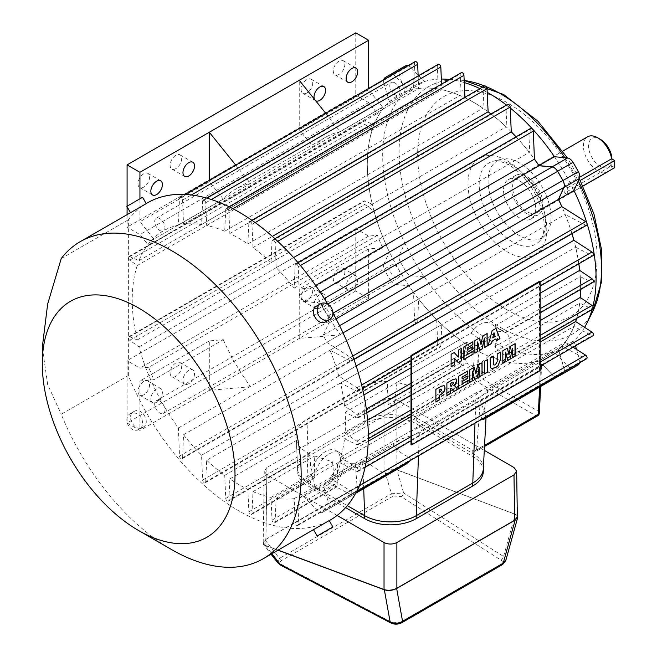 <?xml version="1.0" encoding="UTF-8"?>
<svg xmlns="http://www.w3.org/2000/svg" width="657" height="657" viewBox="0 0 657 657"><rect width="100%" height="100%" fill="white"/><g stroke="black" fill="none" stroke-linecap="round" stroke-linejoin="round"><path stroke-width="0.49" stroke-dasharray="3.29 2.46" d="M401.813 622.713A3.63 2.094 60 0 1 399.998 622.532L392.508 622.696L282.535 565.02C279.898 563.435 279.521 561.957 281.41 560.602L393.412 495.936A3.63 2.094 60 0 1 391.441 493.744L279.447 558.401L277.829 562.868M505.767 560.626L503.566 556.504L403.669 493.005L391.441 493.744L384.657 470.741L264.952 539.849L263.096 543.996L265.535 545.573L278.001 550.213M517.322 515.556L515.26 514.217L396.812 469.771L403.669 493.005A3.63 2.193 -57.6 0 1 401.066 496.585L500.963 560.076C502.835 561.53 502.745 562.975 500.675 564.404L399.998 622.532M281.41 560.602A3.63 2.094 60 0 1 279.447 558.401L264.952 539.849M396.812 469.771C392.607 468.49 388.55 468.811 384.657 470.741M515.26 514.217L503.566 556.504A3.63 2.193 -57.6 0 1 500.963 560.076M282.535 565.02A3.63 1.996 -62.3 0 1 280.843 565.275L280.835 565.266M392.508 622.696A3.63 1.996 -62.3 0 1 390.816 622.943M502.49 564.585L502.498 564.577A3.63 2.094 60 0 1 500.675 564.404M206.692 460.27A150.798 87.069 -120 0 0 224.71 475.315L225.753 498.441A2.176 1.257 -120 0 0 226.747 500.577A2.176 1.257 -120 0 0 228.381 501.127A2.176 1.257 -120 0 0 228.833 500.215L229.851 478.928A150.798 87.069 -120 0 0 247.87 489.334L248.88 511.795A2.176 1.257 -120 0 0 249.865 513.93A2.176 1.257 -120 0 0 251.508 514.472A2.176 1.257 -120 0 0 251.96 513.569L253.002 491.65A150.798 87.069 -120 0 0 271.021 497.406L272.006 520.114A2.176 1.257 -120 0 0 272.992 522.258A2.176 1.257 -120 0 0 274.634 522.8A2.176 1.257 -120 0 0 275.086 521.896L276.162 498.326A150.798 87.069 -120 0 0 294.18 498.647L295.133 522.824A2.176 1.257 -120 0 0 296.11 524.976A2.176 1.257 -120 0 0 297.761 525.518A2.176 1.257 -120 0 0 298.212 524.606L299.321 497.768A150.798 87.069 -120 0 0 303.92 496.561L316.994 510.366A7.268 4.197 -120 0 0 322.48 512.37A172.602 99.65 -120 0 0 325.158 510.924A172.602 99.65 -120 0 0 327.753 509.331A7.268 4.197 -120 0 0 328.763 503.574L323.343 485.342A150.798 87.069 -120 0 0 326.693 481.967L350.485 494.425A2.176 1.257 -120 0 0 351.503 494.491A2.176 1.257 -120 0 0 351.848 492.791A2.176 1.257 -120 0 0 350.485 490.869L330.019 477.951A150.798 87.069 -120 0 0 338.749 462.191L356.891 471.414A2.176 1.257 -120 0 0 357.884 471.471A2.176 1.257 -120 0 0 358.237 469.788A2.176 1.257 -120 0 0 356.891 467.858L340.523 457.28A150.798 87.069 -120 0 0 344.547 438.802L356.923 444.732A2.176 1.257 -120 0 0 357.884 444.773A2.176 1.257 -120 0 0 358.246 443.105A2.176 1.257 -120 0 0 356.923 441.184L345.106 433.193A150.798 87.069 -120 0 0 345.106 412.374L356.923 418.033A2.176 1.257 -120 0 0 357.884 418.066A2.176 1.257 -120 0 0 358.246 416.407A2.176 1.257 -120 0 0 356.923 414.485L344.547 406.116A150.798 87.069 -120 0 0 340.523 382.99L356.891 391.309A2.176 1.257 -120 0 0 357.884 391.367A2.176 1.257 -120 0 0 358.237 389.675A2.176 1.257 -120 0 0 356.891 387.753L338.749 376.034A150.798 87.069 -120 0 0 330.019 350.189L350.485 360.907A2.176 1.257 -120 0 0 351.503 360.98A2.176 1.257 -120 0 0 351.848 359.28A2.176 1.257 -120 0 0 350.485 357.351L326.693 342.338A150.798 87.069 -120 0 0 323.343 335.095L328.763 323.121A7.268 4.197 -120 0 0 327.753 316.198A172.602 99.65 -120 0 0 322.48 307.074A7.268 4.197 -120 0 0 318.965 303.427A7.268 4.197 -120 0 0 316.994 302.746L303.92 301.448A150.798 87.069 -120 0 0 299.321 294.919L298.212 266.808A2.176 1.257 -120 0 0 296.668 264.221A2.176 1.257 -120 0 0 295.584 264.114A2.176 1.257 -120 0 0 295.133 265.034L294.18 288.119A150.798 87.069 -120 0 0 276.162 267.629L275.086 242.819A2.176 1.257 -120 0 0 273.542 240.24A2.176 1.257 -120 0 0 272.458 240.133A2.176 1.257 -120 0 0 272.006 241.037L271.021 262.611A150.798 87.069 -120 0 0 253.002 247.566L251.96 224.439A2.176 1.257 -120 0 0 250.424 221.869A2.176 1.257 -120 0 0 249.332 221.754A2.176 1.257 -120 0 0 248.88 222.666L247.87 243.952A150.798 87.069 -120 0 0 238.861 238.31A150.798 87.069 -120 0 0 229.851 233.547L228.833 211.086A2.176 1.257 -120 0 0 227.297 208.515A2.176 1.257 -120 0 0 226.205 208.409A2.176 1.257 -120 0 0 225.753 209.312L224.71 231.231A150.798 87.069 -120 0 0 206.692 225.474L205.707 202.767A2.176 1.257 -120 0 0 204.171 200.188A2.176 1.257 -120 0 0 203.079 200.081A2.176 1.257 -120 0 0 202.627 200.985L201.551 224.554A150.798 87.069 -120 0 0 183.533 224.234L182.589 200.056A2.176 1.257 -120 0 0 181.045 197.47A2.176 1.257 -120 0 0 179.952 197.363A2.176 1.257 -120 0 0 179.501 198.274L178.4 225.113A150.798 87.069 -120 0 0 163.453 230.845A150.798 87.069 -120 0 0 138.988 260.632L129.725 256.608A2.176 1.257 -120 0 0 128.821 256.6A2.176 1.257 -120 0 0 128.37 257.593A2.176 1.257 -120 0 0 129.725 260.147L137.214 265.543A150.798 87.069 -120 0 0 137.214 339.973L129.725 336.721A2.176 1.257 -120 0 0 128.821 336.704A2.176 1.257 -120 0 0 128.37 337.706A2.176 1.257 -120 0 0 129.725 340.252L138.988 346.929A150.798 87.069 -120 0 0 178.4 427.962L179.501 456.073A2.176 1.257 -120 0 0 180.486 458.216A2.176 1.257 -120 0 0 182.137 458.767A2.176 1.257 -120 0 0 182.589 457.847L183.533 434.762A150.798 87.069 -120 0 0 201.551 455.252L202.627 480.062A2.176 1.257 -120 0 0 203.613 482.205A2.176 1.257 -120 0 0 205.263 482.747A2.176 1.257 -120 0 0 205.707 481.844L206.692 460.27L441.8 324.525A150.798 87.069 -120 0 0 459.818 339.579L459.818 339.653A150.896 87.118 60 0 1 441.8 324.599L441.8 324.525M440.814 346.099L441.8 324.599A150.896 87.118 -120 0 1 436.667 319.598L437.734 344.325A2.176 1.257 -120 0 0 438.72 346.469A2.176 1.257 -120 0 0 440.362 347.011A2.176 1.257 -120 0 0 440.814 346.099L205.707 481.844M575.729 366.36A172.692 99.708 60 0 1 573.003 367.838A7.268 4.197 60 0 1 569.488 367.419A7.268 4.197 60 0 1 567.517 365.826L554.434 352.012L539.019 360.915A150.896 87.118 60 0 1 477.828 351.06L472.687 351.125L475.257 349.565L411.701 386.259L397.042 382.399L394.225 404.728L393.346 405.886L388.197 404.663L387.244 381.479L459.818 339.579M387.244 381.479C378.071 381.216 370.154 382.924 363.493 386.595L306.967 419.232C300.495 423.133 296.841 428.101 296.003 434.154L297.268 460.713L296.479 440.461C297.925 445.471 301.448 449.445 307.049 452.394L309.619 453.675L311.467 475.66L314.136 478.312L314.736 456.007L332.582 461.863L334.397 484.094L337.074 486.755L337.641 462.832L355.281 463.366L357.121 487.034L359.798 489.703L360.274 462.577L364.807 461.403L303.92 496.561M224.71 475.315L296.003 434.154M147.332 202.914A183.048 105.687 60 0 0 128.37 219.791L128.37 375.508A183.048 105.687 60 0 0 238.861 510.9A183.048 105.687 60 0 0 330.381 519.966M327.81 304.216A183.048 105.687 60 0 1 332.885 313.019M411.701 386.259L412.079 412.752L414.805 416.957A36.496 21.073 180 0 1 416.267 417.753L472.794 450.39A36.496 21.073 180 0 1 474.165 451.228L475.857 451.482L476.571 449.988L480.251 401.443L485.219 413.237L486.024 418.049M483.306 468.901A36.34 20.983 0 0 0 483.322 468.252A36.34 20.983 0 0 0 472.679 453.42L416.152 420.784A36.34 20.983 0 0 0 364.758 420.784L308.232 453.42A36.34 20.983 0 0 0 297.588 468.252A36.34 20.983 0 0 0 297.605 468.901A36.34 20.983 0 0 0 308.232 483.084L347.307 505.644M297.605 468.901L297.268 460.713L228.833 500.215M475.257 349.647A150.896 87.118 60 0 1 473.968 348.908A150.896 87.118 60 0 1 464.951 343.266A150.896 87.118 -120 0 1 459.818 339.653L460.861 362.705A2.176 1.257 -120 0 0 461.846 364.84A2.176 1.257 -120 0 0 463.489 365.382A2.176 1.257 -120 0 0 463.941 364.479L464.959 343.192A150.798 87.069 -120 0 0 475.257 349.565M201.551 455.252L436.667 319.598A150.896 87.118 60 0 1 418.64 299.107L418.64 299.025A150.798 87.069 -120 0 0 436.659 319.516M276.162 267.629L293.572 257.577M294.18 288.119L529.287 152.383A150.798 87.069 -120 0 0 516.024 136.845M571.951 233.703A150.798 87.069 -120 0 0 565.127 214.453L585.592 225.17A2.176 1.257 -120 0 0 586.611 225.244M323.343 335.095L339.579 325.716M330.019 477.951L476.169 392.804L482.394 389.979L565.127 342.215A150.798 87.069 -120 0 0 573.857 326.455L591.998 335.678A2.176 1.257 -120 0 0 592.992 335.735M276.162 498.326L337.641 462.832M247.87 243.952L482.969 108.216A150.798 87.069 -120 0 0 473.968 102.574A150.798 87.069 -120 0 0 464.959 97.811L464.934 97.285M229.851 233.547L464.959 97.811M411.011 395.144L466.527 363.091L483.051 371.919L471.069 365.76L344.547 438.802M411.011 367.739L471.069 333.066L483.051 341.665L482.731 345.253A22.708 13.115 120 0 0 477.82 361.44A22.708 13.115 120 0 0 482.731 371.952L482.731 371.952A22.708 13.115 120 0 0 482.952 372.067A22.708 13.115 120 0 0 505.019 359.083L505.11 355.634L494.77 346.789L540.128 320.6M338.749 462.191L573.857 326.455M326.693 481.967L400.663 439.254L419.355 432.889L475.882 400.253C481.105 397.206 484.661 393.683 486.541 389.675L561.801 346.231L585.592 358.689A2.176 1.257 -120 0 0 586.611 358.755M398.791 468.408L392.779 471.792C389.544 473.483 386.152 473.713 382.596 472.49L364.807 461.403M414.608 320.337A2.176 1.257 -120 0 0 415.594 322.48A2.176 1.257 -120 0 0 417.244 323.03A2.176 1.257 -120 0 0 417.688 322.111L418.64 299.107A150.896 87.118 -120 0 1 413.508 292.316L414.608 320.337L179.501 456.073M326.693 342.338L343.044 332.902M338.749 376.034L356.16 365.982M344.547 406.116L363.888 394.947M340.523 457.28L368.216 441.29M411.011 416.587L540.128 342.042M576.55 318.53A150.798 87.069 -120 0 0 579.655 303.066L592.031 308.995A2.176 1.257 -120 0 0 592.992 309.036M471.069 365.76C476.571 366.048 482.583 362.582 489.104 355.347L579.655 303.066M294.18 498.647L355.281 463.366M325.683 113.218L340.277 131.655L413.508 89.368A150.798 87.069 -120 0 0 398.561 95.101A150.798 87.069 -120 0 0 374.096 124.896L364.832 120.872A2.176 1.257 -120 0 0 363.929 120.863A2.176 1.257 -120 0 0 363.559 122.489A2.176 1.257 -120 0 0 364.832 124.403L372.322 129.807A150.798 87.069 -120 0 0 372.322 204.228L364.832 200.985A2.176 1.257 -120 0 0 363.929 200.968A2.176 1.257 -120 0 0 363.559 202.594A2.176 1.257 -120 0 0 364.832 204.516L374.096 211.193A150.798 87.069 -120 0 0 413.508 292.225L413.508 292.316A150.896 87.118 60 0 1 408.909 285.803L395.826 284.506L411.241 275.603A7.268 4.197 60 0 1 409.278 274.922A7.268 4.197 60 0 1 405.755 271.275A172.692 99.708 60 0 1 400.392 261.987A7.268 4.197 60 0 1 399.39 255.072L404.811 243.09A150.896 87.118 60 0 1 404.811 92.859A150.896 87.118 60 0 1 424.323 81.591A150.896 87.118 60 0 1 441.34 79.054M138.988 260.632L374.096 124.896M178.4 225.113L250.342 183.574A150.798 87.069 -120 0 0 235.403 189.306A150.798 87.069 -120 0 0 223.257 199.055L153.886 239.115L139.933 221.754L139.933 198.792M355.766 32.85L355.766 95.158L368.618 102.574L377.422 113.53L148.745 245.562A150.798 87.069 60 0 1 153.886 239.115M377.422 113.53A150.798 87.069 60 0 1 382.571 107.083L313.192 147.135L299.239 129.782L299.239 80.318M340.277 131.655A150.798 87.069 -120 0 0 325.33 137.387A150.798 87.069 -120 0 0 313.192 147.135M461.313 72.672A2.176 1.257 -120 0 0 460.861 73.576L459.818 95.495A150.798 87.069 -120 0 0 441.8 89.738L441.553 84.08M224.71 231.231L459.818 95.495M299.321 497.768L360.274 462.577M253.002 491.65L314.736 456.007M271.021 497.406L332.582 461.863M183.533 434.762L418.64 299.025M171.723 549.654A183.048 105.687 60 0 1 61.241 414.263L128.37 375.508M142.996 427.28C151.439 423.051 141.797 406.346 133.913 411.545C125.232 415.897 134.841 432.618 142.996 427.28L139.251 429.44A9.083 7.416 -120 0 1 128.279 425.284A9.083 7.416 -120 0 1 130.16 413.705A9.083 7.416 -120 0 1 141.132 417.868A9.083 7.416 -120 0 1 139.251 429.44M201.551 224.554L436.659 88.818A150.798 87.069 -120 0 0 418.64 88.498L418.148 75.908M183.533 224.234L418.64 88.498M299.321 294.919L315.664 285.483M438.186 64.345A2.176 1.257 -120 0 0 437.734 65.248L436.659 88.818M484.439 86.018A2.176 1.257 -120 0 0 483.987 86.921L482.969 108.216M471.069 333.066C476.571 325.248 482.583 321.774 489.104 322.653L540.128 293.194M578.817 263.81A150.798 87.069 -120 0 0 575.631 247.254L591.998 255.573A2.176 1.257 -120 0 0 592.992 255.63M340.523 382.99L575.631 247.254M489.104 355.347L501.882 361.038L503.352 360.783L505.019 359.083A22.708 13.115 120 0 0 505.644 332.754A22.708 13.115 120 0 0 505.019 332.385A22.708 13.115 120 0 0 482.731 345.253L481.22 346.863L479.832 347.077L466.527 342.272L464.294 354.41L466.527 363.091M482.394 389.979L476.095 394.701L419.568 427.337L411.463 430.926M573.076 347.233L565.127 342.215M229.851 478.928L296.479 440.461M247.87 489.334L309.619 453.675M138.988 346.929L374.096 211.193M345.106 433.193L367.592 420.217M345.106 412.374L466.527 342.272M178.4 427.962L413.508 292.225M303.92 301.448L320.156 292.078M410.962 460.163L409.393 457.017C404.31 455.695 398.856 451.72 393.034 445.109L400.663 439.254M415.06 61.618A2.176 1.257 -120 0 0 414.608 62.538L413.508 89.368M507.565 104.397A2.176 1.257 -120 0 0 507.114 105.301L506.128 126.875A150.798 87.069 -120 0 0 490.976 113.973M330.019 350.189L565.127 214.453M323.343 485.342L393.034 445.109M42.294 347.348L47.665 384.517L61.241 414.263M128.37 219.791L61.241 258.546M206.692 225.474L441.8 89.738M271.021 262.611L506.128 126.875M530.684 128.378A2.176 1.257 -120 0 0 530.24 129.298L529.287 152.383M382.571 247.689A150.798 87.069 60 0 1 377.422 235.305L368.618 236.085L355.766 228.669L355.766 290.977L368.618 298.393L368.618 248.937L382.571 247.689L313.192 287.741A150.798 87.069 -120 0 0 340.277 334.503M377.422 235.305L148.745 367.329L139.933 368.117L127.088 360.701L127.088 423.009L139.933 430.425L139.933 380.961L153.886 379.721A150.798 87.069 60 0 1 148.745 367.329M250.358 386.702L209.312 390.373L209.312 340.909L223.257 339.661L153.886 379.721M223.257 339.661A150.798 87.069 -120 0 0 250.342 386.423M316.731 305.99C324.862 300.643 334.512 317.347 325.823 321.725M329.223 520.549L314.966 528.869M131.917 211.817L146.24 203.629M340.285 131.384L250.342 183.574M253.002 247.566L272.343 236.397M584.607 327.35A150.896 87.118 60 0 1 573.955 340.745A150.896 87.118 60 0 1 554.434 352.012A150.896 87.118 60 0 1 489.383 340.006A150.896 87.118 60 0 1 424.323 276.901L408.909 285.803M397.042 382.399L464.959 343.192M345.59 507.623L308.232 486.057A36.34 20.983 180 0 1 297.588 471.217A36.34 20.983 180 0 1 308.232 456.385L364.758 423.749A36.34 20.983 180 0 1 416.152 423.749L472.679 456.385A36.34 20.983 180 0 1 483.322 471.217M511.261 131.811A150.896 87.118 -120 0 0 506.128 126.801A150.896 87.118 60 0 0 491.034 113.94M516.073 136.812A150.896 87.118 60 0 1 529.287 152.293A150.896 87.118 -120 0 1 534.42 159.093M572.001 233.678A150.896 87.118 60 0 0 565.201 214.494A150.896 87.118 -120 0 0 561.883 206.651M575.466 345.853L573.955 340.745L558.532 349.647A150.896 87.118 60 0 0 561.883 346.272A150.896 87.118 -120 0 0 565.201 342.256A150.896 87.118 60 0 0 573.931 326.496A150.896 87.118 -120 0 0 575.696 321.593M408.071 65.659A7.268 4.197 60 0 1 411.241 67.778L395.826 76.68L408.909 90.494A150.896 87.118 60 0 1 413.508 89.278A150.896 87.118 -120 0 1 418.64 88.416A150.896 87.118 60 0 1 436.667 88.736A150.896 87.118 -120 0 1 441.8 89.656A150.896 87.118 60 0 1 459.818 95.421A150.896 87.118 -120 0 1 464.951 97.737A150.896 87.118 60 0 1 482.977 108.142A150.896 87.118 -120 0 1 488.11 111.756M560.265 375.18A172.602 99.65 -120 0 1 557.588 376.633L485.351 418.435M486.541 389.675L487.469 390.587C486.714 401 484.866 409.18 481.951 415.125L480.817 419.831M481.951 415.125L563.87 367.838L558.45 349.606A150.798 87.069 -120 0 0 561.801 346.231M563.87 367.838A7.268 4.197 60 0 1 564.084 371.763M557.588 376.633A7.268 4.197 60 0 1 552.102 374.63L485.219 413.237M480.251 401.443L543.117 365.144L552.102 374.63M543.117 365.144L552.102 374.728A7.268 4.197 -120 0 0 554.073 376.313A7.268 4.197 -120 0 0 557.497 376.781M564.199 371.69A7.268 4.197 -120 0 0 563.952 367.887L579.375 358.985A7.268 4.197 60 0 1 579.622 362.787M558.532 349.647L563.952 367.887M487.469 390.587L558.45 349.606M578.866 263.786A150.896 87.118 60 0 0 575.696 247.287A150.896 87.118 -120 0 0 573.931 240.339M494.77 346.789C498.737 338.141 498.737 331.194 494.77 325.971L505.019 332.385L501.882 330.791L489.104 322.653M580.279 297.498A150.896 87.118 -120 0 1 579.72 303.099A150.896 87.118 60 0 1 576.641 318.473M382.571 107.083L368.618 89.73L368.618 88.44M395.826 76.68A7.268 4.197 -120 0 0 392.656 74.561M383.729 79.711A7.268 4.197 -120 0 0 383.975 83.521L399.39 74.619A7.268 4.197 60 0 1 400.392 68.862A172.692 99.708 60 0 1 403.037 67.244M399.39 255.072L383.975 263.974L389.396 251.992A150.896 87.118 60 0 1 374.022 211.143A150.896 87.118 -120 0 1 372.256 204.204A150.896 87.118 60 0 1 372.256 129.757A150.896 87.118 -120 0 1 374.022 124.863A150.896 87.118 60 0 1 389.396 101.761L383.975 83.521M127.088 206.208L127.088 206.783M127.088 214.601L127.088 227.182L139.933 234.606L148.745 245.562M368.618 89.73L299.239 129.782M223.257 199.055L209.312 181.702L139.933 221.754M235.756 165.145L250.358 183.303M209.312 181.702L209.312 180.412M368.618 102.574L139.933 234.606M133.913 411.545L130.16 413.705M383.975 263.974A7.268 4.197 -120 0 0 384.977 270.889L400.392 261.987M405.755 271.275L390.34 280.178A172.692 99.708 60 0 1 384.977 270.889M390.34 280.178A7.268 4.197 -120 0 0 393.863 283.816A7.268 4.197 -120 0 0 395.826 284.506M340.285 334.783L299.239 338.445L139.933 430.425M368.618 298.393L299.239 338.445L299.239 288.99L313.192 287.741M137.214 265.543L372.322 129.807M137.214 339.973L372.322 204.228M209.312 340.909L139.933 380.961M368.618 236.085L139.933 368.117M368.618 248.937L299.239 288.99M142.569 197.272L126.834 206.355M389.396 251.992L404.811 243.09A150.896 87.118 60 0 0 424.323 276.901L411.241 275.603M449.478 79.497A150.896 87.118 60 0 1 464.269 82.56M479.93 88.621A150.896 87.118 60 0 1 487.231 92.382M472.687 351.125L473.837 377.102A3.63 1.987 177.5 0 1 478.969 376.946L477.828 351.06M266.923 467.513L264.262 471.176L266.923 474.929L265.855 545.565L263.186 542.748L265.839 539.463L266.923 467.513L384.033 399.899L384.033 471.217C388.312 469.139 392.599 468.704 396.877 469.919L396.877 399.899L484.299 450.365M337.123 515.458L266.923 474.929M396.877 399.899C392.599 397.896 388.312 397.896 384.033 399.899M506.448 105.038A150.896 87.118 60 0 1 510.234 108.011M418.665 75.612L424.323 81.591L408.909 90.494M580.583 289.499A150.798 87.069 -120 0 0 580.213 276.638L580.279 276.663A150.896 87.118 -120 0 0 579.72 270.421M505.11 332.483L592.031 282.288L580.279 276.663A150.896 87.118 60 0 1 580.648 289.458M592.91 306.376A150.896 87.118 60 0 1 592.064 309.57M539.594 387.113L540.547 366.729L543.117 365.243M576.526 349.409L579.375 358.985M540.547 366.729L541.623 364.98L540.596 362.582L538.329 411.216L478.969 376.946A3.63 2.094 120 0 1 476.399 381.397L414.805 416.957M539.019 360.915L540.596 362.582M592.031 282.288A2.176 1.257 -120 0 0 592.992 282.329M315.623 100.702A8.18 4.722 -60 0 1 314.399 99.174M175.904 168.586A8.18 4.722 -60 0 1 171.814 168.997A8.18 4.722 -60 0 1 170.565 162.443A8.18 4.722 -60 0 1 175.904 155.233A8.18 4.722 -60 0 1 179.993 154.83A8.18 4.722 -60 0 1 181.25 161.384A8.18 4.722 -60 0 1 175.904 168.586M339.069 74.389A8.18 4.722 -60 0 1 334.98 74.791A8.18 4.722 -60 0 1 333.723 68.238A8.18 4.722 -60 0 1 339.069 61.035A8.18 4.722 -60 0 1 343.151 60.633A8.18 4.722 -60 0 1 344.408 67.186A8.18 4.722 -60 0 1 339.069 74.389M306.95 92.933A8.18 4.722 -60 0 1 302.861 93.335A8.18 4.722 -60 0 1 301.604 86.781A8.18 4.722 -60 0 1 306.95 79.579A8.18 4.722 -60 0 1 311.04 79.177A8.18 4.722 -60 0 1 312.289 85.73A8.18 4.722 -60 0 1 306.95 92.933M143.784 187.13A8.18 4.722 -60 0 1 139.703 187.532A8.18 4.722 -60 0 1 138.446 180.987A8.18 4.722 -60 0 1 143.784 173.776A8.18 4.722 -60 0 1 147.874 173.374A8.18 4.722 -60 0 1 149.131 179.928A8.18 4.722 -60 0 1 143.784 187.13M355.766 95.158L127.088 227.182M389.396 101.761L404.811 92.859L399.39 74.619M411.241 67.778L418.115 75.029M156.637 402.24A8.18 4.722 -60 0 1 152.547 402.642A8.18 4.722 -60 0 1 151.291 396.089A8.18 4.722 -60 0 1 156.637 388.887A8.18 4.722 -60 0 1 160.719 388.484A8.18 4.722 -60 0 1 161.975 395.029A8.18 4.722 -60 0 1 156.637 402.24M188.756 383.696A8.18 4.722 -60 0 1 184.666 384.099A8.18 4.722 -60 0 1 183.41 377.545A8.18 4.722 -60 0 1 188.756 370.343A8.18 4.722 -60 0 1 192.838 369.94A8.18 4.722 -60 0 1 194.094 376.486A8.18 4.722 -60 0 1 188.756 383.696M355.766 290.977L127.088 423.009M319.795 308.034A8.18 4.722 -60 0 1 315.705 308.445A8.18 4.722 -60 0 1 314.457 301.892A8.18 4.722 -60 0 1 319.795 294.689A8.18 4.722 -60 0 1 323.885 294.279A8.18 4.722 -60 0 1 325.141 300.832A8.18 4.722 -60 0 1 319.795 308.034M351.914 289.491A8.18 4.722 -60 0 1 347.824 289.901A8.18 4.722 -60 0 1 346.576 283.348A8.18 4.722 -60 0 1 351.914 276.145A8.18 4.722 -60 0 1 356.004 275.735A8.18 4.722 -60 0 1 357.252 282.288A8.18 4.722 -60 0 1 351.914 289.491M355.766 228.669L127.088 360.701M143.784 394.816A8.18 4.722 -60 0 1 139.703 395.227A8.18 4.722 -60 0 1 138.446 388.673A8.18 4.722 -60 0 1 143.784 381.471A8.18 4.722 -60 0 1 147.874 381.06A8.18 4.722 -60 0 1 149.131 387.614A8.18 4.722 -60 0 1 143.784 394.816M306.95 300.619A8.18 4.722 -60 0 1 302.861 301.021A8.18 4.722 -60 0 1 301.604 294.476A8.18 4.722 -60 0 1 306.95 287.265A8.18 4.722 -60 0 1 311.04 286.863A8.18 4.722 -60 0 1 312.289 293.416A8.18 4.722 -60 0 1 306.95 300.619M339.069 282.075A8.18 4.722 -60 0 1 334.98 282.477A8.18 4.722 -60 0 1 333.723 275.932A8.18 4.722 -60 0 1 339.069 268.721A8.18 4.722 -60 0 1 343.151 268.319A8.18 4.722 -60 0 1 344.408 274.872A8.18 4.722 -60 0 1 339.069 282.075M175.904 376.28A8.18 4.722 -60 0 1 171.814 376.683A8.18 4.722 -60 0 1 170.565 370.129A8.18 4.722 -60 0 1 175.904 362.927A8.18 4.722 -60 0 1 179.993 362.516A8.18 4.722 -60 0 1 181.25 369.07A8.18 4.722 -60 0 1 175.904 376.28M554.434 156.703A150.896 87.118 60 0 1 573.955 190.514M265.855 545.565L278.133 550.139M513.988 467.513L514.694 514.127L517.338 516.87M514.694 514.127L396.877 469.919M325.075 486.632A21.5 12.302 -59.6 0 1 314.317 487.691A21.5 12.302 -59.6 0 1 311.229 470.527A21.5 12.302 -59.6 0 1 325.338 451.671A21.5 12.302 -59.6 0 1 336.097 450.612A21.5 12.302 -59.6 0 1 339.193 467.776A21.5 12.302 -59.6 0 1 325.075 486.632M265.839 539.463L384.033 471.217M539.389 412.867A3.63 2.201 2.7 0 0 538.329 411.216A3.63 2.094 120 0 1 535.759 415.667L474.165 451.228M494.77 325.971L580.213 276.638M329.198 453.938A21.5 12.302 -59.6 0 1 339.956 452.878A21.5 12.302 -59.6 0 1 343.044 470.034A21.5 12.302 -59.6 0 1 328.927 488.89A21.5 12.302 -59.6 0 1 318.177 489.95A21.5 12.302 -59.6 0 1 315.081 472.794A21.5 12.302 -59.6 0 1 329.198 453.938M519.572 235.715A44.512 25.697 60 0 1 489.605 193.183A44.512 25.697 60 0 1 501.25 159.24A44.512 25.697 60 0 1 519.572 163.026A44.512 25.697 60 0 1 547.568 198.923A44.512 25.697 60 0 1 545.162 235.305A44.512 25.697 60 0 1 519.572 235.715M519.572 180.831A22.708 13.115 60 0 1 534.412 200.845A22.708 13.115 60 0 1 530.93 219.044A22.708 13.115 60 0 1 519.572 217.919A22.708 13.115 60 0 1 504.732 197.905A22.708 13.115 60 0 1 508.214 179.706A22.708 13.115 60 0 1 519.572 180.831M526.898 213.689A22.708 13.115 60 0 1 512.058 193.675A22.708 13.115 60 0 1 515.54 175.476A22.708 13.115 60 0 1 526.898 176.602A22.708 13.115 60 0 1 541.729 196.615A22.708 13.115 60 0 1 538.247 214.814A22.708 13.115 60 0 1 526.898 213.689M526.898 178.663A20.186 11.654 60 0 1 540.079 196.451A20.186 11.654 60 0 1 536.991 212.622A20.186 11.654 60 0 1 526.898 211.628A20.186 11.654 60 0 1 513.708 193.84A20.186 11.654 60 0 1 516.804 177.661A20.186 11.654 60 0 1 526.898 178.663M607.774 171.756A20.186 11.654 60 0 1 597.681 170.754A20.186 11.654 60 0 1 584.5 152.966A20.186 11.654 60 0 1 587.588 136.796M611.626 158.772A20.186 11.654 60 0 1 611.954 162.517A20.186 11.654 60 0 1 611.626 165.868A20.186 11.654 60 0 1 608.694 171.116M614.706 167.65L611.626 165.868L564.601 193.018A20.186 11.654 -120 0 0 564.601 185.923L579.72 177.193M611.946 158.961A16.548 9.559 60 0 1 611.954 159.544A16.548 9.559 60 0 1 600.252 166.303A16.548 9.559 60 0 1 588.549 146.035A16.548 9.559 60 0 1 600.252 139.276M583.005 185.947L567.689 194.792L567.689 187.705L564.601 185.923M567.689 187.705L580.32 180.412M567.689 194.792L564.601 193.018M507.59 360.397L505.537 351.971M502.835 363.149L502.704 350.657L507.261 348.177M512.304 357.679L512.173 348.136M508.863 354.731L510.489 346.165L514.998 343.71M462.027 378.875L467.382 375.935M458.635 388.665L458.758 376.182M458.635 376.108L467.8 370.959M479.618 350.271L477.565 341.845M458.208 362.631L454.11 358.09M458.208 357.022L458.34 350.148M453.954 385.848L454.948 385.897M484.332 373.833L484.201 361.342L487.724 359.461M484.201 347.627L484.201 338.01M488.02 345.426L492.134 330.635M453.675 391.531L451.277 388.139M469.78 382.226L469.78 369.817M469.648 369.743L474.305 367.206M491.313 368.602L490.311 367.386L489.991 365.456L490.122 358.073M489.991 357.999L493.514 356.119M493.949 365.013L495.222 364.766L497.053 361.539L497.053 353.918L500.577 352.037M462.027 383.77L467.94 380.502M451.129 366.721L451.006 354.23L454.217 352.522M474.535 379.483L472.473 371.057M458.208 350.074L461.584 348.267M435.747 401.879L435.878 389.396M474.863 353.014L474.863 340.605M474.74 340.531L479.388 337.994M492.003 330.561L495.953 328.426M475.799 373.817L477.434 365.251L482.074 362.721M467.111 354.558L473.032 351.29M463.719 359.453L463.719 346.896L472.884 341.747M446.768 395.514L446.891 383.031M467.111 349.664L472.465 346.724M446.768 382.957L452.41 379.697L455.901 378.785M479.117 376.839L479.117 367.222M480.891 344.605L482.649 336.113M435.747 389.322L441.438 386.185M441.307 386.111L444.116 385.61M496.347 340.613L495.797 338.815M539.487 281.336L539.487 370.343L540.128 370.712M482.517 336.039L487.157 333.51M411.011 444.518L539.487 370.343M439.139 392.746L441.537 389.987L441.258 389.199M450.16 386.053L452.501 384.542L453.059 382.399M492.725 337.813L495.074 336.45L493.875 332.688M394.931 82.881A7.268 4.197 -120 0 0 391.293 82.519A7.268 4.197 -120 0 0 390.184 88.342A7.268 4.197 -120 0 0 394.931 94.748A7.268 4.197 -120 0 0 398.561 95.101A7.268 4.197 -120 0 0 399.678 89.278A7.268 4.197 -120 0 0 394.931 82.881M159.823 230.484A7.268 4.197 -120 0 0 163.453 230.845A7.268 4.197 -120 0 0 164.57 225.023A7.268 4.197 -120 0 0 159.823 218.617A7.268 4.197 -120 0 0 156.185 218.255A7.268 4.197 -120 0 0 155.077 224.078A7.268 4.197 -120 0 0 159.823 230.484M159.823 401.14A7.268 4.197 -120 0 0 156.185 400.778A7.268 4.197 -120 0 0 155.077 406.601A7.268 4.197 -120 0 0 159.823 413.007A7.268 4.197 -120 0 0 163.453 413.368A7.268 4.197 -120 0 0 164.57 407.545A7.268 4.197 -120 0 0 159.823 401.14M394.931 265.403A7.268 4.197 -120 0 0 391.293 265.042A7.268 4.197 -120 0 0 390.184 270.865A7.268 4.197 -120 0 0 394.931 277.27A7.268 4.197 -120 0 0 398.561 277.632A7.268 4.197 -120 0 0 399.678 271.801A7.268 4.197 -120 0 0 394.931 265.403M393.412 495.936L401.066 496.585M265.535 545.573L271.908 553.728M202.627 480.062L437.734 344.325M225.753 498.441L297.136 457.231M416.267 417.753L416.152 423.749M363.493 386.595L364.758 423.749M306.967 419.232L308.232 456.385M307.049 452.394L308.232 486.057M388.197 404.663L460.861 362.705M275.086 242.819L277.714 241.3M298.212 266.808L300.438 265.527M350.485 360.907L585.592 225.17M350.485 357.351L352.71 356.069M336.072 318.891L328.763 323.121M356.891 471.414L591.998 335.678M356.891 467.858L366.056 462.569M411.011 436.618L540.128 362.073M275.086 521.896L337.476 485.868M356.923 441.184L368.29 434.63M411.011 409.96L479.832 370.228M356.923 444.732L483.051 371.919M350.485 494.425L585.592 358.689M355.708 493.185L327.753 509.331M322.48 512.37L392.779 471.792M182.589 457.847L417.688 322.111M356.891 387.753L361.637 385.01M411.011 356.505L540.128 281.96M356.923 414.485L366.327 409.056M411.011 383.253L483.051 341.665M272.006 520.114L334.397 484.094M225.753 209.312L460.861 73.576M350.485 490.869L359.264 485.794M316.994 302.746L324.312 298.516M129.725 256.608L364.832 120.872M182.589 200.056L191.368 194.981M202.627 200.985L437.734 65.248M228.833 211.086L232.939 208.721M327.712 304.051L322.48 307.074M248.88 222.666L483.987 86.921M356.923 418.033L479.832 347.077M129.725 340.252L364.832 204.516M382.596 472.49L316.994 510.366M248.88 511.795L311.467 475.66M251.96 513.569L314.547 477.434M251.96 224.439L255.171 222.583M129.725 260.147L364.832 124.403M298.212 524.606L360.2 488.816M295.133 522.824L357.121 487.034M129.725 336.721L364.832 200.985M205.707 202.767L211.349 199.506M328.763 503.574L409.393 457.017M179.501 198.274L414.608 62.538M272.006 241.037L507.114 105.301M327.753 316.198L332.984 313.184M295.133 265.034L530.24 129.298M356.891 391.309L591.998 255.573M537.582 415.848A3.63 2.094 -120 0 1 535.759 415.667L476.399 381.397A3.63 2.094 -120 0 1 473.837 377.102L412.079 412.752M394.225 404.728L463.941 364.479M472.794 450.39L472.679 456.385M362.689 462.019L363.715 488.66M419.642 425.44L419.568 427.337M476.169 392.804L476.095 394.701M475.882 400.253L474.995 423.198M419.355 432.889L418.468 455.835M501.882 361.038L592.031 308.995M501.882 330.791L540.128 308.716M592.647 311.607A143.119 82.626 60 0 1 500.297 327.358A143.119 82.626 60 0 1 401.337 177.801A143.119 82.626 60 0 1 458.914 79.965A143.119 82.626 60 0 1 464.171 80.483M484.538 85.968A143.119 82.626 60 0 1 486.123 86.609M484.562 445.372L476.571 449.988M505.11 355.634L540.128 335.415M567.517 365.826L552.102 374.728M557.588 376.74L573.003 367.838M400.392 68.862L384.977 77.764M564.823 157.737A143.119 82.626 60 0 1 578.259 180.995M507.368 310.022A126.891 73.264 60 0 1 417.638 154.617A126.891 73.264 60 0 1 507.368 102.812A126.891 73.264 60 0 1 597.09 258.217A126.891 73.264 60 0 1 507.368 310.022M507.368 160.916A55.722 32.177 60 0 1 546.772 229.17A55.722 32.177 60 0 1 507.368 251.918A55.722 32.177 60 0 1 467.965 183.673A55.722 32.177 60 0 1 507.368 160.916M512.345 241.817A46.877 27.06 60 0 1 480.793 197.026A46.877 27.06 60 0 1 493.054 161.285A46.877 27.06 60 0 1 512.345 165.268A46.877 27.06 60 0 1 541.828 203.07A46.877 27.06 60 0 1 539.29 241.382A46.877 27.06 60 0 1 512.345 241.817M263.096 543.996L271.07 554.212M205.263 482.747L440.362 347.011M351.503 360.98L353.967 359.551M228.381 501.127L297.243 461.37M357.884 471.471L365.103 467.308M411.011 440.806L540.128 366.261M357.884 444.773L368.273 438.777M411.011 414.099L483.495 372.248M325.158 510.924L355.634 493.325M182.137 458.767L417.244 323.03M274.634 522.8L337.074 486.755M325.33 137.387L235.403 189.306M351.503 494.491L356.562 491.567M203.079 200.081L206.569 198.061M357.884 418.066L366.828 412.908M411.011 387.4L481.22 346.863M226.205 208.409L229.063 206.758M251.508 514.472L314.136 478.312M128.821 256.6L363.929 120.863M128.821 336.704L363.929 200.968M249.332 221.754L251.902 220.276M179.952 197.363L185.011 194.439M272.458 240.133L274.913 238.713M295.584 264.114L298.048 262.693M297.761 525.518L359.798 489.703M327.81 521.453L329.256 520.615M144.762 204.393L146.207 203.563M357.884 391.367L362.516 388.689M411.011 360.693L540.128 286.148M393.346 405.886L463.489 365.382M297.588 471.217L297.588 468.252M464.171 80.458L449.634 79.415M484.505 446.489L475.857 451.482M503.352 360.783L540.128 339.554M505.512 332.672L540.128 312.855M263.186 542.748L264.262 471.176M540.621 386.521L541.623 364.98M323.885 86.593L311.04 79.177M347.824 82.207L334.98 74.791M356.004 68.049L343.151 60.633M315.705 100.751L302.861 93.335M184.666 176.413L171.814 168.997M160.719 180.79L147.874 173.374M192.838 162.246L179.993 154.83M152.547 194.957L139.703 187.532M152.547 402.642L139.703 395.227M160.719 388.484L147.874 381.06M192.838 369.94L179.993 362.516M184.666 384.099L171.814 376.683M347.824 289.901L334.98 282.477M356.004 275.735L343.151 268.319M315.705 308.445L302.861 301.021M323.885 294.279L311.04 286.863M579.367 178.532L567.517 158M339.956 452.878L336.097 450.612M318.177 489.95L314.317 487.691M545.162 235.305L539.29 241.382C541.828 238.524 543.347 234.721 543.856 229.966C544.579 223.897 543.791 216.876 541.483 208.901C534.806 189.011 524.064 174.409 509.249 165.079C500.535 161.039 495.132 159.774 493.054 161.285L501.25 159.24M508.214 179.706L515.54 175.476M530.93 219.044L538.247 214.814M516.804 177.661L562.86 151.069M536.991 212.622L583.046 186.03M611.954 159.544L611.954 162.517M156.185 218.255L391.293 82.519M156.185 400.778L391.293 265.042M163.453 413.368L398.561 277.632"/><path stroke-width="0.99" d="M271.07 554.212L277.821 562.86L280.843 565.275A3.63 1.996 -62.3 0 1 280.169 564.314L390.143 621.982C394.348 623.854 398.487 623.624 402.56 621.3A3.63 2.094 60 0 1 401.821 622.705A3.63 2.094 60 0 1 401.813 622.713C398.085 624.552 394.422 624.635 390.816 622.943L390.816 622.943A3.63 1.996 -62.3 0 1 390.143 621.982L384.345 589.797C388.427 590.98 392.525 590.544 396.656 588.5L515.162 520.081L517.724 517.388L517.322 515.556M277.821 562.86L280.169 564.314L271.908 553.728M278.001 550.213L384.345 589.797M396.656 588.5L402.56 621.3L503.237 563.172A3.63 2.094 60 0 1 502.49 564.585L505.767 560.626L503.237 563.172L515.162 520.081M146.207 203.563L147.332 202.914A183.048 105.687 60 0 1 238.861 211.981A183.048 105.687 60 0 1 327.81 304.216M332.885 313.019A183.048 105.687 60 0 1 330.381 519.966L329.256 520.615M293.572 257.577L511.269 131.893L510.193 107.083A2.176 1.257 -120 0 0 508.649 104.504A2.176 1.257 -120 0 0 507.565 104.397L274.913 238.713M516.024 136.845A150.798 87.069 -120 0 0 511.269 131.893M315.664 285.483L534.42 159.183L533.32 131.072A2.176 1.257 -120 0 0 531.776 128.485A2.176 1.257 -120 0 0 530.684 128.378L298.048 262.693M353.967 359.551L586.611 225.244A2.176 1.257 -120 0 0 586.956 223.536A2.176 1.257 -120 0 0 585.592 221.614L561.801 206.602A150.798 87.069 -120 0 0 558.45 199.35L563.87 187.376L336.072 318.891M339.579 325.716L558.45 199.35M540.128 366.261L592.992 335.735A2.176 1.257 -120 0 0 593.345 334.052A2.176 1.257 -120 0 0 591.998 332.122L575.631 321.544A150.798 87.069 -120 0 0 576.55 318.53M410.962 460.163L406.207 464.039L355.634 493.325M343.044 332.902L561.801 206.602M540.128 286.148L592.992 255.63A2.176 1.257 -120 0 0 593.345 253.939A2.176 1.257 -120 0 0 591.998 252.017L573.857 240.29A150.798 87.069 -120 0 0 571.951 233.703M356.16 365.982L573.857 240.29M363.888 394.947L411.011 367.739M368.216 441.29L411.011 416.587M540.128 342.042L575.631 321.544M356.562 491.567L586.611 358.755A2.176 1.257 -120 0 0 586.956 357.055A2.176 1.257 -120 0 0 585.592 355.133L573.076 347.233M138.652 530.56A136.27 78.676 60 0 1 138.643 530.56A136.27 78.676 60 0 1 42.294 363.666A136.27 78.676 60 0 1 138.652 308.034A136.27 78.676 60 0 1 235.001 474.929A136.27 78.676 60 0 1 138.652 530.56L171.732 549.654A183.048 105.687 60 0 1 171.723 549.654A183.048 105.687 60 0 0 263.252 558.721L329.223 520.549L332.894 526.914L317.159 535.997L332.894 526.914M324.312 298.516L552.102 167.009A7.268 4.197 60 0 1 554.073 167.691A7.268 4.197 60 0 1 557.588 171.337L327.712 304.051M418.148 75.908L417.688 64.32A2.176 1.257 -120 0 0 416.152 61.733A2.176 1.257 -120 0 0 415.06 61.618L185.011 194.439M441.553 84.08L440.814 67.03A2.176 1.257 -120 0 0 439.278 64.452A2.176 1.257 -120 0 0 438.186 64.345L206.569 198.061M464.934 97.285L463.941 75.35A2.176 1.257 -120 0 0 462.405 72.779A2.176 1.257 -120 0 0 461.313 72.672L229.063 206.758M540.128 293.194L579.655 270.372A150.798 87.069 -120 0 0 578.817 263.81M367.592 420.217L411.011 395.144M272.343 236.397L488.11 111.83L487.067 88.703A2.176 1.257 -120 0 0 485.523 86.124A2.176 1.257 -120 0 0 484.439 86.018L251.902 220.276M320.156 292.078L539.027 165.712A150.798 87.069 -120 0 0 534.42 159.183M332.984 313.184L562.86 180.461A172.602 99.65 -120 0 0 557.588 171.337M263.252 558.721A183.048 105.687 60 0 0 291.314 412.038A183.048 105.687 60 0 0 171.732 250.736A183.048 105.687 60 0 0 80.203 241.669A183.048 105.687 60 0 0 61.241 258.546L47.657 304.002L42.294 347.348L42.294 363.666M552.102 167.009L539.027 165.712M562.86 180.461A7.268 4.197 60 0 1 563.87 187.376M329.568 319.557L325.823 321.725C317.947 326.915 308.281 310.235 316.731 305.99L320.485 303.821A9.083 7.416 60 0 0 318.604 315.401A9.083 7.416 60 0 0 329.568 319.557A9.083 7.416 60 0 0 331.448 307.985A9.083 7.416 60 0 0 320.485 303.821M130.472 212.646L126.834 206.355L139.251 199.186L142.569 197.272L146.24 203.629L80.203 241.669M490.976 113.973A150.798 87.069 -120 0 0 488.11 111.83M347.307 505.644L364.758 515.72A36.34 20.983 0 0 0 416.152 515.72L472.679 483.084A36.34 20.983 0 0 0 483.306 468.901L486.024 418.049M511.261 131.811A150.896 87.118 60 0 1 516.073 136.812M510.234 108.011A150.896 87.118 60 0 1 554.434 156.703L567.517 158A7.268 4.197 60 0 1 573.003 162.328A172.692 99.708 60 0 1 578.365 171.617A7.268 4.197 60 0 1 579.375 178.532L563.952 187.434L558.532 199.416A150.896 87.118 60 0 1 561.883 206.651M563.952 187.434A7.268 4.197 -120 0 0 562.95 180.519L578.365 171.617M573.003 162.328L557.588 171.231A172.692 99.708 60 0 1 562.95 180.519M557.588 171.231A7.268 4.197 -120 0 0 552.102 166.903L567.517 158L537.927 121.225L503.607 94.493L464.171 80.458M534.42 159.093A150.896 87.118 60 0 1 539.019 165.605L552.102 166.903M486.016 417.959L483.125 419.626L480.817 419.831M564.084 371.763A7.268 4.197 60 0 1 562.86 373.595L483.125 419.626M485.351 418.435L560.265 375.18A172.602 99.65 -120 0 0 562.86 373.595M557.497 376.781A7.268 4.197 -120 0 0 557.588 376.74A172.692 99.708 60 0 0 560.314 375.262A172.692 99.708 60 0 0 562.95 373.644A7.268 4.197 -120 0 0 564.199 371.69M572.001 233.678A150.896 87.118 60 0 1 573.931 240.339M576.641 318.473A150.896 87.118 60 0 1 575.696 321.593M368.618 88.44L368.618 40.266L355.766 32.85L127.088 164.882L127.088 206.208M392.656 74.561A7.268 4.197 -120 0 0 390.34 74.668L405.755 65.766A7.268 4.197 60 0 1 408.071 65.659M383.729 79.711A7.268 4.197 -120 0 1 384.977 77.764A172.692 99.708 60 0 1 387.614 76.146A172.692 99.708 60 0 1 390.34 74.668M139.933 198.792L139.933 172.298L127.088 164.882M127.088 206.783L127.088 214.601M368.618 40.266L299.239 80.318L325.683 113.218M209.312 180.412L209.312 132.246L235.756 165.145M540.128 312.855L592.992 282.329A2.176 1.257 -120 0 0 593.353 280.67A2.176 1.257 -120 0 0 592.031 278.749L579.655 270.372M578.866 263.786A150.896 87.118 60 0 1 579.72 270.421M488.11 111.756A150.896 87.118 60 0 1 491.034 113.94M299.239 80.318L139.933 172.298M441.34 79.054A150.896 87.118 60 0 1 445.742 79.177A150.896 87.118 60 0 1 449.478 79.497M464.269 82.56A150.896 87.118 60 0 1 479.93 88.621M487.231 92.382A150.896 87.118 60 0 1 489.383 93.598A150.896 87.118 60 0 1 506.448 105.038M278.133 550.139L384.033 589.559L384.033 542.542L337.123 515.458M384.033 542.542C388.312 544.538 392.599 544.538 396.877 542.542L396.877 588.245C392.599 590.331 388.312 590.766 384.033 589.559M513.988 474.929L516.648 471.176L517.338 516.87L514.669 520.237L513.988 474.929L396.877 542.542M516.648 471.176L513.988 467.513L484.299 450.365M483.322 468.572L483.322 471.217A36.34 20.983 180 0 1 472.679 486.057L416.152 518.693A36.34 20.983 180 0 1 364.758 518.693L345.59 507.623M554.434 156.703L539.019 165.605M580.648 289.458A150.896 87.118 60 0 1 580.279 297.498L580.213 297.457A150.798 87.069 -120 0 0 580.583 289.499M579.375 178.532L573.955 190.514A150.896 87.118 60 0 1 592.91 306.376M592.064 309.57A150.896 87.118 60 0 1 586.75 323.4A150.896 87.118 60 0 1 584.607 327.35M573.955 190.514L558.532 199.416M540.128 339.554L592.992 309.036A2.176 1.257 -120 0 0 593.353 307.369A2.176 1.257 -120 0 0 592.031 305.448L580.279 297.498M575.466 345.853L576.526 349.409M579.622 362.787A7.268 4.197 60 0 1 578.365 364.742A172.692 99.708 60 0 1 575.729 366.36L560.314 375.262M351.914 81.805A8.18 4.722 -60 0 1 347.824 82.207A8.18 4.722 -60 0 1 346.576 75.662A8.18 4.722 -60 0 1 351.914 68.451A8.18 4.722 -60 0 1 356.004 68.049A8.18 4.722 -60 0 1 357.252 74.602A8.18 4.722 -60 0 1 351.914 81.805M314.399 99.174A8.18 4.722 -60 0 1 319.795 86.995A8.18 4.722 -60 0 1 323.885 86.593A8.18 4.722 -60 0 1 325.141 93.146A8.18 4.722 -60 0 1 319.795 100.349A8.18 4.722 -60 0 1 315.705 100.751A8.18 4.722 -60 0 1 315.623 100.702M387.614 76.146L403.037 67.244A172.692 99.708 60 0 1 405.755 65.766M418.115 75.029L418.665 75.612M188.756 176.002A8.18 4.722 -60 0 1 184.666 176.413A8.18 4.722 -60 0 1 183.41 169.859A8.18 4.722 -60 0 1 188.756 162.657A8.18 4.722 -60 0 1 192.838 162.246A8.18 4.722 -60 0 1 194.094 168.8A8.18 4.722 -60 0 1 188.756 176.002M156.637 194.546A8.18 4.722 -60 0 1 152.547 194.957A8.18 4.722 -60 0 1 151.291 188.403A8.18 4.722 -60 0 1 156.637 181.201A8.18 4.722 -60 0 1 160.719 180.79A8.18 4.722 -60 0 1 161.975 187.344A8.18 4.722 -60 0 1 156.637 194.546M514.669 520.237L396.877 588.245M484.505 446.489L537.582 415.848A3.63 2.094 -120 0 0 538.329 414.337A3.63 2.201 2.7 0 0 539.389 412.867L540.621 386.521M540.128 320.6L580.213 297.457M562.86 151.069L587.588 136.796A20.186 11.654 60 0 1 597.681 137.789L597.681 137.789A20.186 11.654 60 0 1 611.626 158.772L579.72 177.193M608.694 171.116A20.186 11.654 60 0 1 607.774 171.756L583.046 186.03M600.252 139.276L597.681 137.789L600.252 139.276A16.548 9.559 60 0 1 611.946 158.961M580.32 180.412L614.706 160.554L611.626 158.772M614.706 160.554L614.706 167.65L583.005 185.947M507.721 360.471L505.66 352.045L505.66 361.662L502.835 363.296L502.835 350.731L507.36 348.12L508.986 354.805L510.62 346.239L515.129 343.636L515.129 356.201L512.304 357.827L512.304 348.21L510.243 359.018L507.721 360.471M505.66 361.662L505.66 352.045M512.304 348.21L510.243 359.018M510.111 358.944L507.689 360.348M505.537 361.588L502.835 363.149M514.998 343.71L514.998 356.127L512.304 357.679M507.261 348.177L508.986 354.805M497.185 361.613L497.185 354L500.577 352.037L500.577 359.494L497.981 365.842L495.624 367.624L491.379 368.634L490.434 367.46L490.122 358.073L493.514 356.119L493.514 363.732L494.015 365.054L495.353 364.84L497.185 361.613M469.78 382.382L469.78 369.817L474.305 367.206L475.931 373.89L477.565 365.325L482.074 362.721L482.074 375.287L479.249 376.913L479.249 367.296L477.187 378.103L474.666 379.557L472.605 371.131L472.605 380.748L469.78 382.382M454.948 385.897L457.633 389.396L453.806 391.605L451.408 388.213L450.283 388.574L450.283 393.633L446.891 395.588L446.891 383.031L452.542 379.771L455.966 378.826L456.787 380.822L455.293 384.723L454.086 385.922L455.104 385.963M452.016 388.829L451.277 388.139L450.587 388.402M496.478 340.687L495.928 338.889L492.134 341.073L491.584 343.512L488.143 345.5L492.134 330.635L495.953 328.426L500.01 338.651L496.478 340.687M463.85 359.527L463.85 346.97L472.884 341.747L472.884 344.679L467.234 347.947L467.234 349.738L472.465 346.724L472.465 349.335L467.234 352.349L467.234 354.632L473.032 351.29L473.032 354.222L463.85 359.527M411.652 444.888L540.128 370.712L540.128 281.705L539.487 281.336L411.011 355.503L411.011 444.518L411.652 444.888L411.652 355.88L540.128 281.705M451.129 366.869L451.129 354.304L454.217 352.522L458.34 357.096L458.34 350.148L461.584 348.267L461.584 360.833L458.34 362.705L454.242 358.164L454.242 365.07L451.129 366.869M474.863 353.162L474.863 340.605L479.388 337.994L481.014 344.679L482.649 336.113L487.157 333.51L487.157 346.067L484.332 347.701L484.332 338.084L482.271 348.892L479.75 350.345L477.688 341.919L477.688 351.536L474.863 353.162M435.878 401.953L435.878 389.396L441.438 386.185L444.181 385.643L445.06 387.991C444.879 390.866 443.549 392.993 441.085 394.372L439.27 395.432L439.27 399.998L435.878 401.953M458.758 388.739L458.758 376.182L467.8 370.959L467.8 373.899L462.15 377.159L462.15 378.949L467.382 375.935L467.382 378.547L462.15 381.561L462.15 383.844L467.94 380.502L467.94 383.442L458.758 388.739M484.332 373.981L484.332 361.416L487.724 359.461L487.724 372.018L484.332 373.981M467.817 380.575L467.94 383.442M467.817 383.368L458.758 388.591M467.677 371.033L467.677 373.825L462.027 377.085L462.15 378.949M444.116 385.61L445.06 387.991M444.929 387.917C444.748 390.792 443.426 392.919 440.962 394.299L441.085 394.372M477.688 351.536L477.688 341.919M454.242 365.07L454.242 358.164M454.176 352.546L458.34 357.096M455.901 378.785L456.656 380.748L454.086 385.922M487.593 359.535L487.724 372.018M482.271 348.892L484.332 338.084M472.334 346.797L472.465 349.335M472.334 349.261L467.234 352.349M495.879 328.475L500.01 338.651M499.878 338.577L496.437 340.564M500.445 352.111L500.445 359.42L497.981 365.842M497.85 365.768L495.624 367.624M487.026 333.584L487.157 346.067M487.026 345.993L484.332 347.553M472.761 341.821L472.884 344.679M472.761 344.605L467.234 347.947M472.605 380.748L472.605 371.131M481.942 362.795L482.074 375.287M481.942 375.213L479.249 376.765M440.962 394.299L439.27 395.432M482.139 348.818L479.717 350.214M461.46 348.341L461.584 360.833M495.928 338.889L492.134 341.073M492.011 340.999L491.584 343.512M439.139 395.35L439.27 399.998M454.11 364.996L451.129 366.721M411.652 355.88L411.011 355.503M472.9 351.364L473.032 354.222M472.9 354.148L463.85 359.379M467.111 352.275L467.234 354.632M454.825 385.823L457.633 389.396M493.382 356.193L493.514 363.732M493.382 363.658L493.949 365.013M467.25 376.009L467.25 378.473L462.15 381.561M462.027 381.487L462.15 383.844M467.111 347.873L467.234 349.738M472.473 380.674L469.78 382.226M477.187 378.103L479.249 367.296M450.456 388.328L450.283 393.633M450.16 393.559L446.891 395.44M474.206 367.263L475.931 373.89M487.593 371.944L484.332 373.833M495.493 367.55L491.313 368.602M479.29 338.051L481.014 344.679M461.46 360.759L458.249 362.607M491.461 343.439L488.192 345.319M439.139 399.924L435.878 401.805M457.502 389.322L453.732 391.49M477.056 378.03L474.633 379.426M477.565 351.462L474.863 353.014M451.893 388.755L451.277 388.139L451.893 388.755M441.258 389.199L439.139 389.971L439.27 392.82L441.668 390.061L441.323 389.231L439.27 390.044L439.27 392.82M453.264 383.023L451.655 382.744L450.16 383.606L450.16 386.053L452.624 384.616L453.396 383.097L453.059 382.399M494.007 332.762L492.725 337.813L495.206 336.532L494.007 332.762L492.857 337.887M453.396 383.097L451.786 382.817L450.283 383.68L450.283 386.127M277.714 241.3L510.193 107.083M300.438 265.527L533.32 131.072M352.71 356.069L585.592 221.614M366.056 462.569L411.011 436.618M540.128 362.073L591.998 332.122M368.29 434.63L411.011 409.96M406.207 464.039L355.708 493.185M361.637 385.01L411.011 356.505M540.128 281.96L591.998 252.017M366.327 409.056L411.011 383.253M359.264 485.794L585.592 355.133M191.368 194.981L417.688 64.32M232.939 208.721L463.941 75.35M255.171 222.583L487.067 88.703M211.349 199.506L440.814 67.03M363.715 488.66L364.758 518.693M474.995 423.198L472.679 486.057M418.468 455.835L416.152 518.693M540.128 308.716L592.031 278.749M464.171 80.483A143.119 82.626 60 0 1 484.538 85.968M486.123 86.609A143.119 82.626 60 0 1 500.297 93.647A143.119 82.626 60 0 1 564.823 157.737M539.594 387.113L538.329 414.337L484.562 445.372M540.128 335.415L592.031 305.448M578.365 364.742L562.95 373.644M578.259 180.995A143.119 82.626 60 0 1 592.647 311.607L586.75 323.4M280.843 565.275L390.816 622.943M401.821 622.705L502.49 564.585M517.724 517.388L505.767 560.626M365.103 467.308L411.011 440.806M368.273 438.777L411.011 414.099M366.828 412.908L411.011 387.4M362.516 388.689L411.011 360.693M138.643 530.56L171.732 549.654M313.52 529.698L317.159 535.997M449.634 79.415L445.742 79.177M537.582 415.848A3.63 3.63 0 0 0 539.389 412.867M592.647 311.607L601.27 282.781L601.533 249.603L593.985 214.092L579.367 178.532"/></g></svg>
